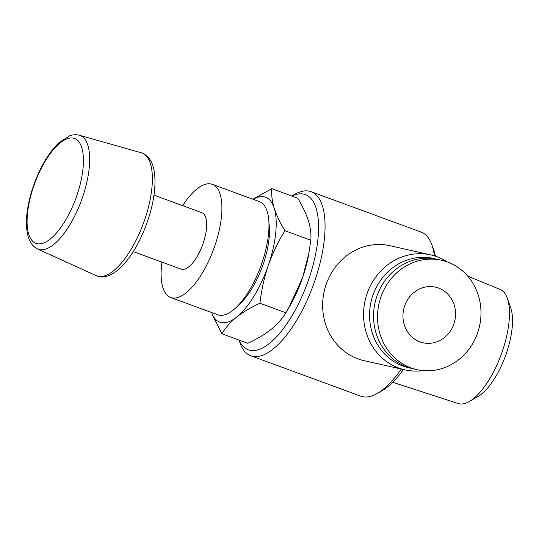 <?xml version="1.0" encoding="UTF-8"?>
<svg xmlns="http://www.w3.org/2000/svg" width="539" height="539" viewBox="0 0 539 539"><rect width="100%" height="100%" fill="white"/><g stroke="black" fill="none" stroke-linecap="round" stroke-linejoin="round"><path stroke-width="0.81" d="M253.101 199.309A66.513 26.067 110.2 0 1 274.21 208.182C276.52 215.27 280.085 222.782 284.915 230.726C278.117 241.775 272.572 253.357 268.287 265.471C264.204 277.652 261.422 290.251 259.939 303.262C250.979 307.331 243.244 311.906 236.742 316.993C230.463 322.14 225.497 327.732 221.839 333.762L212.393 314.87M252.885 199.228L271.791 188.684C271.299 194.66 272.107 201.162 274.21 208.182A66.513 26.067 110.2 0 1 268.287 265.471A66.513 26.067 110.2 0 1 236.742 316.993A66.513 26.067 110.2 0 1 211.564 312.505M153.979 195.118L201.862 212.689A30.069 11.784 110.2 0 1 202.826 244.261A30.069 11.784 110.2 0 1 181.724 269.325A30.069 11.784 110.2 0 1 181.144 269.156L133.254 251.585M182.64 205.635A60.287 23.628 110.2 0 1 212.272 184.325A60.287 23.628 110.2 0 1 214.205 247.61A60.287 23.628 110.2 0 1 171.894 297.865A60.287 23.628 110.2 0 1 170.735 297.521A60.287 23.628 110.2 0 1 161.916 262.102M212.272 184.325L259.34 201.593A60.287 23.628 110.2 0 1 261.274 264.885A60.287 23.628 110.2 0 1 218.962 315.133A60.287 23.628 110.2 0 1 217.796 314.796L170.735 297.521M268.907 222.829A53.213 20.853 110.2 0 1 238.831 304.784M221.839 333.762L247.745 343.269C256.705 339.199 264.44 334.625 270.942 329.538C277.221 324.384 282.187 318.798 285.845 312.768L259.939 303.262M285.845 312.768L288.224 308.746L302.48 278.023L308.887 253.108L310.821 240.232L284.915 230.726M310.821 240.232C311.313 234.249 310.511 227.754 308.409 220.727C306.098 213.646 302.527 206.127 297.703 198.19L271.791 188.684M467.737 276.136L500.098 289.423A60.786 23.824 110.2 0 1 507.3 298.229L510.649 307.614A52.317 20.502 110.2 0 1 505.387 356.104A52.317 20.502 110.2 0 1 478.032 396.488L469.408 401.488A60.786 23.824 110.2 0 1 459.06 403.772A60.786 23.824 110.2 0 1 458.224 403.543L392.729 382.292M507.3 298.229A60.786 23.824 110.2 0 1 501.189 354.568A60.786 23.824 110.2 0 1 469.408 401.488M291.828 196.034L294.516 194.478A87.419 34.26 110.2 0 1 311.084 191.689L421.06 232.039A87.419 34.26 110.2 0 1 431.887 244.888L433.767 250.157A82.669 32.401 110.2 0 1 435.411 256.18M403.441 369.525A82.669 32.401 110.2 0 1 382.239 390.586L377.394 393.389A87.419 34.26 110.2 0 1 362.511 396.677A87.419 34.26 110.2 0 1 360.827 396.178L250.857 355.821A87.419 34.26 110.2 0 1 240.023 342.979L238.979 340.048M431.887 244.888A87.419 34.26 110.2 0 1 434.373 255.85M401.286 369.04A87.419 34.26 110.2 0 1 377.394 393.389M311.084 191.689A87.419 34.26 110.2 0 1 313.893 283.453A87.419 34.26 110.2 0 1 252.542 356.319A87.419 34.26 110.2 0 1 250.857 355.821M291.949 196.075A82.669 32.401 110.2 0 1 312.694 266.461A82.669 32.401 110.2 0 1 249.981 350.323A82.669 32.401 110.2 0 1 239.1 340.096M308.894 253.108L308.544 255.048A66.513 26.067 110.2 0 1 302.48 278.023A66.513 26.067 110.2 0 1 289.901 305.856L288.224 308.753M419.989 341.881A28.506 26.189 -77.3 0 1 404.129 307.547A28.506 26.189 -77.3 0 1 435.525 287.146A28.506 26.189 -77.3 0 1 454.808 320.712A28.506 26.189 -77.3 0 1 422.994 342.764A28.506 26.189 -77.3 0 1 419.989 341.881M411.028 367.901A56.063 51.508 -77.3 0 1 379.833 300.385A56.063 51.508 -77.3 0 1 441.582 260.263A56.063 51.508 -77.3 0 1 479.508 326.277A56.063 51.508 -77.3 0 1 416.937 369.646A56.063 51.508 -77.3 0 1 411.028 367.901M422.974 370.603A58.913 54.129 -77.3 0 1 404.978 369.875L364.061 360.652A58.913 54.129 -77.3 0 1 357.849 358.826A58.913 54.129 -77.3 0 1 325.071 287.873A58.913 54.129 -77.3 0 1 389.96 245.71L430.877 254.927A58.913 54.129 -77.3 0 1 447.444 261.988M404.978 369.875A58.913 54.129 -77.3 0 1 398.766 368.043A58.913 54.129 -77.3 0 1 365.988 297.09A58.913 54.129 -77.3 0 1 430.877 254.927M410.981 368.258A56.063 51.508 -77.3 0 1 403.071 366.109A56.063 51.508 -77.3 0 1 372.193 297.528A56.063 51.508 -77.3 0 1 435.606 258.963M416.937 369.646L412.962 368.75A56.063 51.508 -77.3 0 1 407.053 367.005A56.063 51.508 -77.3 0 1 375.858 299.489A56.063 51.508 -77.3 0 1 437.607 259.367L441.582 260.263M37.117 243.695A55.861 21.89 110.2 0 1 45.734 160.359A55.861 21.89 110.2 0 1 82.993 168.754A55.861 21.89 110.2 0 1 37.117 243.695M39.394 249.57A60.597 23.75 110.2 0 1 37.568 248.957C31.734 246.128 28.196 239.97 26.95 230.49C24.403 214.535 30.838 185.167 44.454 161.619C49.096 153.649 54.008 147.275 59.202 142.498L69.693 135.781C72.987 134.582 76.194 134.4 79.3 135.228A60.597 23.75 110.2 0 1 82.224 198.211A60.597 23.75 110.2 0 1 39.394 249.57M98.058 276.285A65.475 25.663 110.2 0 1 96.083 275.624L98.839 276.547C104.512 278.097 111.27 275.564 119.106 268.954C124.752 263.881 130.108 257.042 135.181 248.425C142.687 235.503 148.245 221.489 151.85 206.383C154.834 193.494 155.69 182.256 154.417 172.669C153.063 162.05 148.649 155.407 141.178 152.739A65.475 25.663 110.2 0 1 144.331 220.788A65.475 25.663 110.2 0 1 98.058 276.285M37.568 248.957L96.083 275.624M79.3 135.228L141.178 152.739"/></g></svg>
